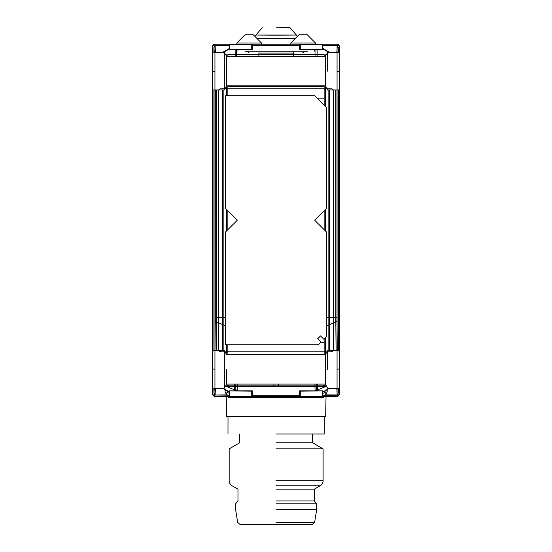 <?xml version="1.0" encoding="UTF-8"?>
<svg xmlns="http://www.w3.org/2000/svg" width="552" height="552" viewBox="0 0 552 552"><rect width="100%" height="100%" fill="white"/><g stroke="black" fill="none" stroke-linecap="round" stroke-linejoin="round"><path stroke-width="0.83" d="M225.513 232.026L237.25 220.289L225.513 208.546L225.513 95.82L314.75 95.82L326.487 107.564L326.487 208.546L314.75 220.289L326.487 232.026L326.487 336.616L323.872 339.238L320.546 335.913L317.655 338.811L320.974 342.13L318.352 344.752L225.513 344.752L225.513 232.026M227.859 354.729L227.859 344.752M324.141 338.962L324.141 354.729M227.859 95.82L227.859 85.843M324.141 85.843L324.141 105.218M325.583 86.353L325.583 106.66M325.583 209.45L325.583 231.122M325.583 337.52L325.583 354.218M278.132 384.088L278.656 385.848M273.619 385.848L274.144 384.088M226.693 354.694L226.693 344.752M226.693 230.846L226.693 209.725M226.693 95.82L226.693 85.877M324.141 342.399L320.705 342.399M227.859 229.68L227.859 210.892M317.096 98.173L324.141 98.173M324.141 210.892L324.141 229.68M314.937 384.088L314.964 385.848M314.978 386.455L315.054 390.857M315.144 396.108L315.171 397.55M329.585 89.955L329.585 350.623L329.565 89.955M225.34 54.117L326.66 54.117L225.354 54.137M222.711 89.955L222.711 350.623L222.691 89.955M225.354 386.434L326.646 386.434M223.16 89.955L223.16 350.623L223.16 89.955M229.032 54.724L226.134 55.49L229.032 54.724L322.968 54.724L229.032 54.724M325.866 55.49L322.968 54.724L325.866 55.49M328.84 350.623L328.84 89.955L328.84 350.623M322.968 385.848L325.866 385.082L322.968 385.848L229.032 385.848L322.968 385.848M226.134 385.082L229.032 385.848L226.134 385.082M326.66 386.455L225.34 386.455M307.395 51.205L244.881 51.205M258.922 53.096L293.353 53.096M304.918 51.205L302.586 52.951M249.042 52.895L247.358 51.205M227.527 395.57L226.196 392.996L227.886 392.603L226.789 390.609C224.443 389.733 224.422 391.161 226.727 394.88L214.99 394.977L229.218 395.239L229.17 390.857L252.374 390.857L252.333 395.239L299.667 395.239L299.667 396.412L252.333 396.412L252.333 395.239M299.667 395.239L299.626 390.857L322.83 390.857L322.782 395.239L336.202 395.239L337.286 394.977L338.369 392.996L338.369 388.194M338.369 52.378L338.369 47.575L337.286 45.595L336.202 45.333L322.782 45.333L322.83 49.714L299.626 49.714L300.281 49.383L300.281 44.464L299.667 44.16L299.667 45.333L252.333 45.333L252.374 49.714L229.17 49.714L229.218 45.333L214.99 45.595L229.218 45.685M299.667 45.333L299.626 49.714M226.603 416.374L325.673 416.374L226.603 416.374L226.258 396.412M317.103 396.108L317.11 396.916L318.476 396.108M322.782 393.548L324.39 392.603L325.487 390.609L329.668 388.194M325.018 395.239L325.549 394.88L325.57 395.239M323.644 396.412L323.348 397.55L324.686 396.412M324.431 396.412L324.424 396.833M336.844 388.194L337.162 394.921L325.549 394.88C327.853 391.161 327.833 389.733 325.487 390.609L322.782 392.134M324.748 395.563L326.08 392.962L324.39 392.603M338.369 350.623L338.369 89.955M317.11 396.916L314.847 397.55M214.99 45.595L213.907 47.575L213.907 52.378M213.907 89.955L213.907 350.623M213.907 388.194L213.907 392.996L214.99 394.977M235.166 396.108L235.159 396.916L237.429 397.55M215.432 52.378L215.114 45.65M222.608 52.378L229.218 48.562M229.211 49.018L223.387 52.378M216.46 89.955L216.453 322.009L222.691 324.583M225.513 325.742L223.16 324.776M226.382 386.455L234.628 389.857L234.655 386.455M222.863 388.194L229.218 391.865M229.218 391.975L222.608 388.194M215.432 388.194L215.114 394.921M322.782 48.852L328.888 52.378M335.816 89.955L335.823 322.009L336.996 320.608L337.258 350.623M326.487 325.859L328.84 324.887M329.585 324.583L335.823 322.009L336.071 350.623M325.894 386.455L317.648 389.857L317.621 386.455M329.413 388.194L322.782 392.023M329.668 52.378L322.782 48.404M337.286 45.595L336.844 52.378M337.162 45.65L322.782 45.685M235.159 396.916L233.8 396.108M229.218 393.39L227.886 392.603M227.845 396.412L227.852 396.833L227.59 396.412M215.287 89.955L215.273 320.608L216.453 322.009L216.205 350.623M227.251 395.239L226.727 394.88L226.706 395.239M228.631 396.412L228.928 397.55L323.348 397.55M276.028 489.175L314.295 489.175L276.028 489.175M276 448.866L323.106 448.866L276 448.866M276.007 485.788L320.167 485.788L314.302 489.175L314.302 500.919L316.648 503.852L316.648 509.724L314.612 522.42L312.294 524.4L239.982 524.4L312.294 524.4L314.612 522.42L276.028 522.42M276.021 509.724L316.648 509.724L276.021 509.724M276.021 503.852L316.648 503.852L276.021 503.852M276.028 500.919L314.295 500.919L276.028 500.919M276.034 442.766L312.535 442.766L276.034 442.766M276 433.989L324.279 433.989L276 433.989M322.782 45.333L322.782 44.16L337.058 44.16C338.473 44.312 339.259 45.091 339.404 46.506L339.404 52.378L327.667 52.378L325.294 56.49L325.294 85.843L325.294 71.167M226.706 71.167L226.706 56.49L226.706 85.843L325.294 85.843L327.667 89.955L339.404 89.955L339.404 350.623L327.667 350.623L325.294 354.729L325.294 384.088L325.294 369.405M226.706 369.405L226.706 384.088L325.294 384.088L327.667 388.194L339.404 388.194L339.404 394.066L339.404 46.506M299.667 396.412L337.058 396.412C338.473 396.267 339.259 395.48 339.404 394.066M322.782 396.412L322.782 395.239M300.281 49.383L322.83 49.714M322.168 49.383L322.168 44.464L300.281 44.464M322.782 44.16L322.168 44.464M252.333 45.333L252.333 44.16L299.667 44.16M252.333 44.16L251.719 44.464L251.719 49.383L252.374 49.714M251.719 49.383L229.17 49.714M229.832 49.383L229.832 44.464L229.218 44.16L229.218 45.333M261.462 42.987L253.244 34.769L261.462 42.987L261.462 44.16L261.462 42.987L236.801 42.987L236.801 44.464L236.801 42.987L245.019 34.769L253.244 34.769L245.019 34.769L236.801 42.987M315.475 42.987L315.475 44.464L315.475 42.987L307.25 34.769L299.032 34.769L307.25 34.769L315.475 42.987L290.814 42.987L290.814 44.16L290.814 42.987L299.032 34.769L290.814 42.987M333.532 91.128L333.532 349.444C333.387 350.865 332.601 351.645 331.186 351.796L220.814 351.796C219.399 351.645 218.613 350.865 218.468 349.444C218.613 350.865 219.399 351.645 220.814 351.796L331.186 351.796C332.601 351.645 333.387 350.865 333.532 349.444L333.532 91.128C333.387 89.714 332.601 88.927 331.186 88.775C332.601 88.927 333.387 89.714 333.532 91.128M331.186 88.775L220.814 88.775C219.399 88.927 218.613 89.714 218.468 91.128C218.613 89.714 219.399 88.927 220.814 88.775L331.186 88.775M218.468 91.128L218.468 349.444L218.468 91.128M229.218 395.239L229.218 396.412L214.942 396.412C213.527 396.267 212.741 395.48 212.596 394.066L212.596 46.506L212.596 394.066M229.218 396.412L252.333 396.412M339.404 71.167L339.404 52.378L339.404 71.167M339.404 369.405L339.404 388.194L339.404 369.405M251.719 44.464L229.832 44.464M212.596 46.506C212.741 45.091 213.527 44.312 214.942 44.16L229.218 44.16M251.719 396.108L251.719 391.189L229.17 390.857M229.832 391.189L229.832 396.108M251.719 391.189L252.374 390.857M300.281 396.108L300.281 391.189L299.626 390.857M300.281 391.189L322.83 390.857M322.168 391.189L322.168 396.108M212.596 52.378L224.333 52.378L224.333 89.955L226.706 85.843M327.667 71.167L327.667 52.378M212.596 350.623L224.333 350.623L224.333 388.194L226.706 384.088M327.667 369.405L327.667 350.623M276.138 27.841L290.028 27.724L276.138 27.841M227.859 354.142L324.141 354.142M324.141 86.429L227.859 86.429M235.794 390.857L235.835 386.455M316.482 390.857L316.475 390.085L315.04 390.085M237.236 390.085L234.628 389.857L234.614 390.857M338.369 47.575L338.114 52.378M338.369 392.996L338.114 388.194M336.989 89.955L336.996 320.608M317.662 390.857L317.648 389.857L316.475 390.085L316.441 386.455M316.441 385.848L316.42 384.088M235.835 385.848L235.856 384.088M315.958 49.714L315.923 54.117M315.923 54.724L315.916 56.49M236.318 49.714L236.346 54.117M236.353 54.724L236.359 56.49M215.018 350.623L215.273 320.608M214.162 388.194L213.907 392.996M214.162 52.378L213.907 47.575M235.138 49.714L235.173 54.117M235.18 54.724L235.186 56.49M225.513 317.497L223.16 317.497M222.691 317.497L215.287 317.497M234.662 385.848L234.676 384.088M317.131 49.714L317.103 54.117M317.096 54.724L317.089 56.49M326.487 317.497L328.84 317.497M329.585 317.497L336.989 317.497M317.614 385.848L317.6 384.088M227.852 396.833L228.928 397.55M320.167 485.788L320.167 485.788C322.051 484.608 323.023 482.917 323.106 480.702L276 480.702M337.058 396.412L337.058 45.057C338.473 45.202 339.259 45.989 339.404 47.403M214.942 44.16L214.942 396.412M337.058 369.109L339.404 369.109M339.404 393.169C339.259 394.59 338.473 395.37 337.058 395.522M339.404 71.463L337.058 71.463M337.058 45.057L337.058 44.16M212.596 47.403C212.741 45.989 213.527 45.202 214.942 45.057M214.942 71.463L212.596 71.463M212.596 369.109L214.942 369.109M214.942 395.522C213.527 395.37 212.741 394.59 212.596 393.169M276.138 35.197L296.596 35.017L255.679 35.017L276.138 35.197M295.251 38.543L257.025 38.543M293.347 52.723L293.374 54.117M293.381 54.724L293.416 56.49M258.929 52.723L258.902 54.117M258.895 54.724L258.86 56.49M237.339 384.088L237.305 385.848M237.298 386.455L237.222 390.857M237.125 396.108L237.105 397.55M314.302 51.205L314.309 49.714M237.974 51.205L237.96 49.714M326.018 396.412L325.673 416.374M239.982 524.4L237.664 522.42L235.628 509.724L235.628 503.852L237.974 500.919L237.974 489.175L232.109 485.788C230.225 484.608 229.246 482.917 229.17 480.702L229.17 448.866L239.74 442.766L239.74 433.989M312.535 433.989L312.535 442.766L323.106 448.866L323.106 480.702M227.997 416.374L227.997 433.989M324.279 416.374L324.279 433.989M212.596 89.955L224.333 89.955M325.294 56.49L226.706 56.49L224.333 52.378M212.596 388.194L224.333 388.194M325.294 354.729L226.706 354.729L224.333 350.623M297.48 36.315L290.021 27.717M254.796 36.315L262.248 27.717"/></g></svg>
